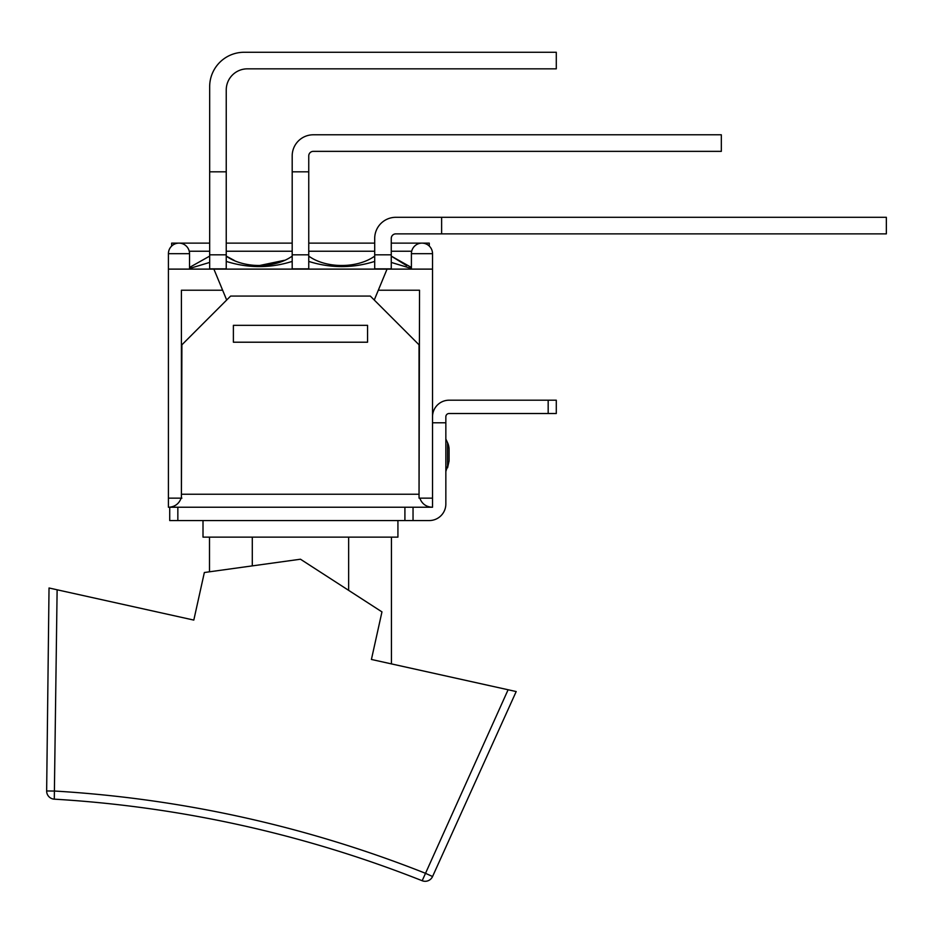 <?xml version="1.0" encoding="UTF-8"?>
<svg xmlns="http://www.w3.org/2000/svg" width="933" height="933" viewBox="0 0 933 933"><rect width="100%" height="100%" fill="white"/><g stroke="black" fill="none" stroke-linecap="round" stroke-linejoin="round"><path stroke-width="1.4" d="M169.713 507.237L169.713 520.556L413.039 520.556L413.039 507.237L413.039 520.556L429.273 520.556A16.572 16.572 0 0 0 445.846 503.983L445.846 416.759A3.254 3.254 0 0 1 449.088 413.517L556.29 413.517L556.29 400.199L449.088 400.199A16.572 16.572 0 0 0 432.527 416.759M445.846 471.503L449.088 460.937L447.572 467.795L447.572 442.72L445.846 439.011L447.572 442.72A16.246 16.246 0 0 1 449.088 449.589L449.088 460.937L449.088 449.589M432.527 422.777L445.846 422.777M168.418 253.683L189.527 253.683A10.555 10.555 0 0 0 178.973 243.128A10.555 10.555 0 0 0 168.418 253.683L168.418 507.237L432.527 507.237L432.527 498.14L419.045 498.14L419.045 344.813L370.319 296.076L230.626 296.076L181.9 344.813L181.41 498.14L181.41 290.233L222.637 290.233L213.89 269.112L432.527 269.112L432.527 498.14M189.527 268.494L209.668 262.418M209.668 268.856L226.241 268.856L226.241 89.953A21.121 21.121 0 0 1 247.362 68.844L556.29 68.844L556.29 52.271L244.108 52.271A34.439 34.439 0 0 0 209.668 86.711L209.668 268.856M226.241 261.403C248.248 268.331 270.232 268.331 292.192 261.403L290.361 261.998M292.192 268.856L308.753 268.856L308.753 155.904A4.548 4.548 0 0 1 313.301 151.356L721.326 151.356L721.326 134.784L313.301 134.784A21.121 21.121 0 0 0 292.192 155.904L292.192 268.856M308.741 261.415C330.737 268.331 352.721 268.331 374.704 261.415M374.704 268.856L391.265 268.856L391.265 238.416A4.548 4.548 0 0 1 395.814 233.868L886.35 233.868L886.35 217.307L395.814 217.307A21.121 21.121 0 0 0 374.704 238.416L374.704 268.856M391.265 262.43L411.406 268.494M411.406 267.444L391.265 256.12L406.555 265.59M292.192 256.12C274.838 268.622 243.606 268.599 226.241 256.12L234.218 260.389M258.826 265.66L284.355 260.319M374.704 256.12C357.409 268.599 326.049 268.611 308.753 256.12M209.668 256.12L189.527 267.433M441.624 233.868L441.624 217.307L395.814 217.307M226.241 171.824L209.668 171.824L209.668 86.711M308.753 171.824L292.192 171.824L292.192 155.904M226.241 254.826L209.668 254.826M308.753 254.826L292.192 254.826M391.265 254.826L374.704 254.826M556.29 52.271L244.108 52.271M247.362 68.844A21.121 21.121 0 0 0 226.241 89.953M721.326 134.784L313.301 134.784M313.301 151.356A4.548 4.548 0 0 0 308.753 155.904M395.814 233.868A4.548 4.548 0 0 0 391.265 238.416M367.555 341.081L367.555 342.213L233.39 342.213L233.39 325.325L367.555 325.325L367.555 342.213L233.39 342.213L233.39 341.081M181.9 498.14L168.418 498.14M387.043 269.112L378.308 290.233L419.535 290.233L419.045 498.14M181.142 498.14C178.973 503.855 174.844 506.887 168.745 507.237M432.201 507.237C426.101 506.887 421.973 503.855 419.803 498.14M209.668 243.128L171.66 243.128L171.66 246.067M429.273 246.067L429.273 243.128L391.265 243.128M411.406 253.683A10.555 10.555 0 0 1 421.973 243.128A10.555 10.555 0 0 1 432.527 253.683L411.406 253.683L411.406 269.112M168.418 269.112L213.89 269.112M378.308 290.233L374.261 300.018M226.684 300.018L222.637 290.233M66.686 591.907L193.807 620.083L204.35 572.512L300.473 559.217L381.959 611.885L371.416 659.456L508.1 689.755L422.183 880.729A8.117 8.117 0 0 0 432.562 876.519L425.168 873.171A1199.406 1199.406 0 0 0 54.767 791.056L46.65 790.962A8.117 8.117 0 0 0 54.289 799.161L57.123 589.784L49.029 587.988L46.65 790.962M391.428 537.128L391.428 663.899L490.431 685.848M54.289 799.161A1191.289 1191.289 0 0 1 422.183 880.729M432.562 876.519L516.194 691.551L508.1 689.755M57.123 589.784L193.807 620.083M348.65 537.128L348.65 590.356M252.295 537.128L252.295 565.876M203.009 520.556L203.009 537.128L397.924 537.128L397.924 520.556M177.841 520.556L177.841 507.237M404.91 507.237L404.91 520.556M548.172 400.199L548.172 413.517M419.045 494.245L181.9 494.245M189.247 251.245L209.668 251.245M226.241 251.245L292.192 251.245M308.753 251.245L374.704 251.245M391.265 251.245L411.698 251.245M189.527 269.112L189.527 253.683M226.241 243.128L292.192 243.128M308.753 243.128L374.704 243.128M432.527 269.112L432.527 253.683M209.505 537.128L209.505 571.801"/></g></svg>

